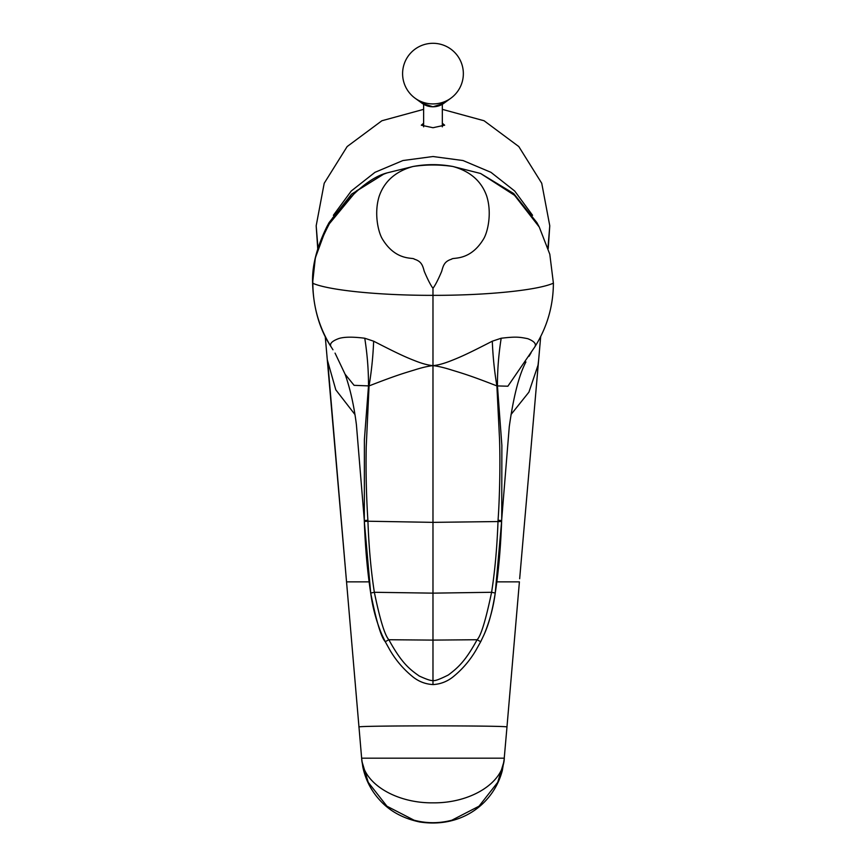 <?xml version="1.0" encoding="UTF-8"?>
<svg xmlns="http://www.w3.org/2000/svg" width="866" height="866" viewBox="0 0 866 866"><rect width="100%" height="100%" fill="white"/><g stroke="black" fill="none" stroke-linecap="round" stroke-linejoin="round"><path stroke-width="1.3" d="M519.665 578.748L538.652 359.834L538.013 365.203L528.92 392.136L511.027 414.511M354.93 414.511L335.802 389.83L327.294 359.834L346.541 581.855L328.138 366.448M423.626 109.354L381.884 120.753L347.147 146.56L324.209 183.267L316.177 225.777L317.974 247.828M316.177 225.777L317.725 248.65M548.232 248.574L549.769 225.777L541.737 183.267L518.799 146.56L484.072 120.753L442.32 109.354M532.568 215.298L514.696 191.018L490.946 172.323L463.039 160.546L432.968 156.519L402.906 160.546L374.989 172.323L351.239 191.018L333.378 215.309M549.769 225.777L547.972 247.752M442.32 123.243L444.648 125.202L432.978 127.724L421.298 125.202L423.626 123.243M369.111 581.855L346.541 581.855L361.642 758.183C362.583 783.405 396.087 803.312 432.978 802.836C469.859 803.312 503.363 783.405 504.304 758.183L361.642 758.183L362.01 761.636L368.234 782.334L386.929 806.203L414.045 820.189C426.667 823.534 439.279 823.534 451.9 820.189L479.017 806.203L497.712 782.334L503.936 761.636L506.978 727.029C510.561 725.47 354.421 725.502 358.979 727.029M496.835 581.855L519.405 581.855L506.967 727.029M413.244 166.456A107.449 106.41 180 0 1 432.978 164.648A107.449 106.41 0 0 1 452.702 166.456M331.245 347.039A4.676 0.617 -32.4 0 1 331.223 347.017C319.695 329.686 313.492 308.523 312.604 283.528A4.676 0.671 -0.2 0 0 312.615 283.572L312.615 283.041A4.676 0.671 0.1 0 1 312.604 282.998L315.332 257.906L326.763 226.903L356.5 190.877L383.649 174.185L351.542 194.168L329.091 222.584L326.763 226.903M332.945 349.723L331.202 346.985C319.078 327.543 312.962 306.315 312.864 283.312L312.864 282.771C311.316 265.797 317.833 244.277 332.403 218.2C352.971 192.068 371.211 176.967 387.124 172.886L383.649 174.185M480.598 173.492L514.534 195.315L539.258 227.044L536.866 222.584L513.7 193.551L480.598 173.492L452.853 166.478C439.603 164.497 426.343 164.497 413.093 166.478L387.124 172.886M539.258 227.044L549.802 254.247L553.396 283.171C553.266 306.25 547.02 327.565 534.668 347.125L507.877 386.214L496.889 385.911C470.498 375.627 463.234 373.571 451.857 370.074C444.128 367.617 437.828 366.145 432.978 365.636C428.053 366.166 422.056 367.563 414.976 369.814C403.697 373.257 396.173 375.346 369.057 385.911L354.075 385.327L345.079 374.188L335.055 353.101M534.668 347.125C536.736 344.116 534.409 341.301 527.708 338.671C519.849 337.145 516.526 336.409 501.187 338.238A186.872 108.499 -76.3 0 0 497.452 386.052L501.869 445.395L501.728 519.189L509.273 426.678C513.495 396.552 519.037 375 525.9 361.999L525.911 361.956M501.728 519.189L501.62 521.505C500.678 547.648 498.556 571.484 495.244 593.026C490.167 624.884 483.953 634.572 480.684 641.728L475.997 650.139C470.108 660.206 462.682 668.942 453.708 676.335C447.657 681.38 440.751 684.129 432.978 684.595L432.978 684.562C425.195 684.129 418.289 681.38 412.238 676.335C403.253 668.931 395.827 660.195 389.938 650.128L385.24 641.695C381.062 637.073 376.212 620.846 370.702 593.037C367.39 571.484 365.268 547.637 364.326 521.494L364.38 439.82L368.494 386.052A186.872 108.499 -103.7 0 0 364.759 338.238C353.111 336.766 344.549 336.831 339.093 338.444C331.765 341.074 329.134 343.921 331.202 346.985A4.676 0.617 -32.4 0 0 331.223 347.017L332.966 349.767M432.968 288.27L432.978 288.27C430.781 285.488 427.88 279.837 424.253 271.329C422.651 265.277 421.385 261.294 414.251 259.151C413.591 257.115 396.033 261.608 382.404 239.027C378.28 232.359 373.766 213.242 379.254 196.052C384.504 181.113 395.784 171.251 413.093 166.478M452.853 166.478C470.162 171.251 481.442 181.113 486.692 196.052C492.18 213.242 487.666 232.359 483.542 239.027C469.913 261.608 452.355 257.115 451.695 259.151C444.561 261.294 443.295 265.277 441.703 271.329C438.077 279.837 435.165 285.488 432.978 288.27L432.978 365.636C428.15 365.203 422.402 363.677 415.702 361.046C405.375 357.052 397.71 353.566 373.647 341.193A186.872 96.884 -88.2 0 1 369.057 385.911L366.231 446.726C365.755 471.32 366.307 495.828 367.888 520.25L364.294 520.574L364.326 521.484L367.931 521.224L367.888 520.25M312.864 282.771A4.676 0.671 0.1 0 0 312.604 282.998L312.604 283.528A4.676 0.671 -0.2 0 1 312.864 283.312C328.961 290.359 379.817 295.458 432.978 295.349C486.476 295.458 537.602 290.294 553.396 283.171M501.187 338.238L492.299 341.193C468.885 353.22 461.502 356.619 451.067 360.732C443.771 363.612 437.741 365.246 432.978 365.636L432.978 522.36L367.931 521.224C368.873 547.301 371.016 570.986 374.35 592.29L432.978 593.145L432.978 640.104L477.101 639.736C465.681 660.736 458.146 667.664 448.307 675.004C438.9 679.713 433.79 681.455 432.978 680.254L432.978 684.541M492.299 341.193A186.872 96.884 -91.8 0 0 496.889 385.911L499.541 439.343C500.461 466.687 499.444 501.436 498.058 520.25L498.015 521.224C497.073 547.301 494.93 570.986 491.596 592.29C485.739 620.262 480.901 636.077 477.101 639.736L480.706 641.717L484.105 634.551C489.647 621.214 493.36 607.369 495.244 593.026L491.596 592.29L432.978 593.145L432.978 522.36L501.62 521.505L495.244 593.026M373.647 341.193L364.759 338.238M498.058 520.25L501.652 520.574L501.706 519.513M370.702 593.037C372.586 607.369 376.299 621.193 381.83 634.518L385.24 641.695L388.845 639.736L432.978 640.104L432.978 680.254C432.112 681.206 427.544 679.799 419.285 676.043C409.239 669.017 401.499 662.804 388.845 639.736C384.785 635.33 379.957 619.515 374.35 592.29L370.702 593.037L364.326 521.494M432.978 103.92A28.535 25.861 180 0 1 415.139 98.248A30.364 30.364 0 0 1 432.978 43.3A30.364 30.364 0 0 1 450.807 98.248A28.535 25.861 0 0 1 432.978 103.92M443.771 103.346L432.978 106.799L422.175 103.346A17.277 15.664 0 0 0 432.978 106.789A17.277 15.664 0 0 0 443.771 103.346L450.807 98.248M327.305 359.899L325.237 336.473M538.641 359.899L540.698 336.549M346.281 578.748L346.541 581.855M361.663 758.594L362.8 766.843C365.376 779.357 370.929 790.333 379.449 799.762C389.408 810.987 402.809 818.392 419.664 821.975C462.466 828.567 494.161 802.522 502.345 770.372L504.283 758.594M312.604 282.998C311.933 266.338 316.653 247.644 326.753 226.924M364.218 519.189L356.413 424.73C353.988 405.58 350.21 388.737 345.079 374.188M531.096 352.765L529.007 356.316M364.24 519.524L364.294 520.574M501.652 520.574L501.62 521.505M423.626 126.826L423.626 104.299M442.32 126.826L442.32 104.299M422.175 103.346L415.139 98.248"/></g></svg>
